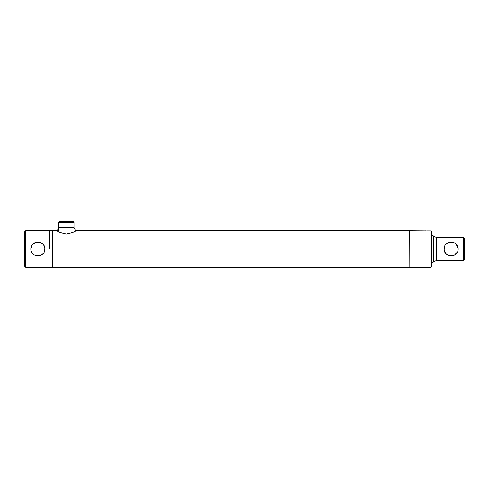 <?xml version="1.0" encoding="UTF-8"?>
<svg xmlns="http://www.w3.org/2000/svg" width="489" height="489" viewBox="0 0 489 489"><rect width="100%" height="100%" fill="white"/><g stroke="black" fill="none" stroke-linecap="round" stroke-linejoin="round"><path stroke-width="0.73" d="M44.682 250.35L44.811 248.993C45.251 258.015 30.397 258.009 30.831 248.993L30.838 249.194M30.868 249.702L30.966 250.362M30.972 250.386L31.663 252.3M33.93 254.8L36.308 255.814M36.455 255.845L37.818 255.985M39.847 255.686L41.712 254.8M42.769 253.932L43.221 253.43M44.267 251.707L44.517 251.004M44.523 250.979L44.633 250.576M49.707 248.993L49.707 230.759L49.707 248.993M44.261 246.273L43.784 245.344M43.631 245.099L43.221 244.555M42.769 244.048L41.736 243.198M39.841 242.299L37.824 242M36.449 242.141L32.421 244.555L30.831 248.993C30.397 239.958 45.257 239.989 44.811 248.993M25.666 230.759L25.666 267.226L24.45 266.01L24.45 231.969L25.666 230.759L52.684 230.759L52.684 267.226L52.684 230.759L59.181 230.759M409.843 267.104L409.721 230.759L75.599 230.759L73.992 227.715L58.796 227.715L57.182 230.759M463.334 237.746L464.55 238.962L464.55 259.023L463.334 260.24L463.334 237.746L436.585 237.746L435.008 236.835L433.547 236.835M444.324 247.605L444.189 248.993C443.755 239.971 458.59 239.958 458.169 248.993L456.109 244.035M455.614 243.589L455.07 243.186M453.896 242.55L452.576 242.141M451.885 242.037L451.176 242M449.782 242.141L449.104 242.318M448.462 242.55L447.27 243.198M446.243 244.042L445.387 245.075M463.334 260.24L436.585 260.24L436.585 237.746M458.022 250.399L458.169 248.993C458.603 258.021 443.755 258.015 444.189 248.993M444.324 250.386L445.393 252.917M446.243 253.944L447.276 254.793M448.462 255.435L449.11 255.668M449.782 255.845L454.507 255.136L457.612 251.719M436.585 260.24L435.008 261.15L435.008 236.835M431.115 267.226L431.115 230.918L431.726 231.535L431.726 266.621L431.115 267.226L409.843 267.226L409.843 230.759L426.384 230.912M425.516 230.869L425.931 230.894M431.115 230.918L426.86 230.918M59.401 221.774L73.387 221.774L73.992 222.379L58.796 222.379L59.401 221.774M431.726 263.278L433.547 262.061L433.547 235.924L431.726 234.708M66.394 233.993C72.244 232.74 75.312 231.658 75.599 230.759C75.312 231.658 72.244 232.74 66.394 233.993C60.538 232.733 57.464 231.658 57.182 230.759C57.476 231.658 60.544 232.74 66.394 233.993M409.721 267.226L25.666 267.226M435.008 261.15L433.547 261.15M58.796 222.379L58.796 230.111M73.992 222.379L73.992 227.715"/></g></svg>
